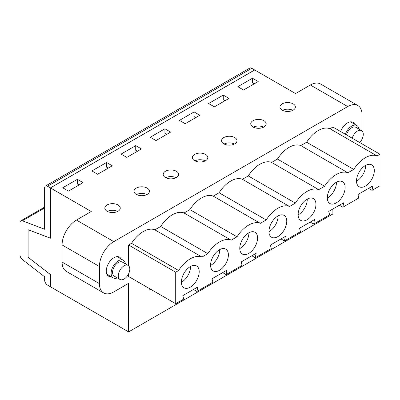 <?xml version="1.0" encoding="UTF-8"?>
<svg xmlns="http://www.w3.org/2000/svg" width="400" height="400" viewBox="0 0 400 400"><rect width="100%" height="100%" fill="white"/><g stroke="black" fill="none" stroke-linecap="round" stroke-linejoin="round"><path stroke-width="0.6" d="M340.65 131.535A10.97 6.335 -60 0 1 352.97 122.335A10.97 6.335 -60 0 1 354.635 124.235M380 154.255L377.075 155.945A25.39 14.66 120 0 0 353.74 169.415L347.89 172.79A25.39 14.66 120 0 0 324.555 186.265L318.705 189.64A25.39 14.66 120 0 0 295.37 203.115L289.52 206.49A25.39 14.66 120 0 0 266.185 219.965L260.34 223.34A25.39 14.66 120 0 0 237 236.815L231.155 240.19A25.39 14.66 120 0 0 207.815 253.665L201.97 257.04A25.39 14.66 120 0 0 178.635 270.515L175.71 272.2L175.71 303.71L183.695 299.1L182.835 295.62L197.77 286.995L196.91 291.47L212.88 282.25L212.015 278.77L226.955 270.145L226.09 274.625L242.065 265.4L241.2 261.92L256.14 253.295L255.275 257.775L271.25 248.55L270.385 245.07L285.325 236.445L284.46 240.925L300.43 231.705L299.57 228.22L314.505 219.595L313.645 224.075L329.615 214.855L328.755 211.37L343.69 202.745L342.83 207.225L358.8 198.005L357.94 194.52L372.875 185.895L372.015 190.375L380 185.765L380 154.255L332.89 127.055L329.965 128.745A25.39 14.66 120 0 0 306.63 142.22L300.785 145.595A25.39 14.66 120 0 0 277.445 159.065L271.6 162.445A25.39 14.66 120 0 0 248.26 175.915L242.415 179.295A25.39 14.66 120 0 0 219.075 192.765L213.23 196.145A25.39 14.66 120 0 0 189.895 209.615L184.045 212.99A25.39 14.66 120 0 0 160.71 226.465L154.86 229.84A25.39 14.66 120 0 0 131.525 243.315L128.6 245.005L128.6 265.76M128.6 273.87L128.6 276.515L175.71 303.71M151.725 289.865L149.8 289.48L149.8 288.75M103.62 292.91L66.28 271.35A20.31 11.725 -60 0 1 62.075 262.05L62.075 244.935A20.31 11.725 -60 0 1 76.435 220.06L91.26 211.505L50.41 187.92L50.41 238.205L28.1 229.735L28.1 257.265L50.41 274.555L50.41 286.765L128.6 331.905L128.6 283.345L113.78 291.905A20.31 11.725 -60 0 1 103.62 292.91A20.31 11.725 -60 0 1 99.415 283.61L99.415 266.495A20.31 11.725 -60 0 1 113.78 241.62L347.715 106.56A20.31 11.725 -60 0 1 357.87 105.55A20.31 11.725 -60 0 1 362.075 114.85L362.075 130.96M128.6 331.905L332.89 213.96L332.89 208.985M111 276.62A10.97 6.335 -60 0 1 108.525 276.13A10.97 6.335 -60 0 1 108.525 263.465A10.97 6.335 -60 0 1 119.49 257.13A10.97 6.335 -60 0 1 121.155 259.03M175.71 272.2L128.6 245.005M50.41 187.92L254.7 69.975L295.55 93.555L310.37 85A20.31 11.725 -60 0 1 320.525 83.995L357.87 105.55M107.39 211.42A7.72 4.455 180 0 1 117.695 211.42M136.575 194.57A7.72 4.455 180 0 1 146.88 194.57M165.755 177.72A7.72 4.455 180 0 1 176.065 177.72M194.94 160.87A7.72 4.455 180 0 1 205.25 160.87M224.125 144.02A7.72 4.455 180 0 1 234.435 144.02M253.31 127.17A7.72 4.455 180 0 1 263.62 127.17M282.495 110.325A7.72 4.455 180 0 1 292.805 110.325M228.39 254.885A12.595 7.27 -60 0 1 222.895 267.56A12.595 7.27 -60 0 1 213.19 270.935A12.595 7.27 -60 0 1 211.26 260.845A12.595 7.27 -60 0 1 219.485 249.745A12.595 7.27 -60 0 1 225.78 249.12A12.595 7.27 -60 0 1 228.39 254.885M286.76 221.19A12.595 7.27 -60 0 1 281.26 233.86A12.595 7.27 -60 0 1 271.56 237.235A12.595 7.27 -60 0 1 269.625 227.145A12.595 7.27 -60 0 1 277.855 216.045A12.595 7.27 -60 0 1 284.15 215.425A12.595 7.27 -60 0 1 286.76 221.19M345.13 187.49A12.595 7.27 -60 0 1 339.63 200.165A12.595 7.27 -60 0 1 329.925 203.535A12.595 7.27 -60 0 1 327.995 193.445A12.595 7.27 -60 0 1 336.225 182.35A12.595 7.27 -60 0 1 342.52 181.725A12.595 7.27 -60 0 1 345.13 187.49M374.31 170.64A12.595 7.27 -60 0 1 368.815 183.315A12.595 7.27 -60 0 1 359.11 186.685A12.595 7.27 -60 0 1 357.18 176.595A12.595 7.27 -60 0 1 365.41 165.5A12.595 7.27 -60 0 1 371.705 164.875A12.595 7.27 -60 0 1 374.31 170.64M315.945 204.34A12.595 7.27 -60 0 1 310.445 217.01A12.595 7.27 -60 0 1 300.74 220.385A12.595 7.27 -60 0 1 298.81 210.295A12.595 7.27 -60 0 1 307.04 199.2A12.595 7.27 -60 0 1 313.335 198.575A12.595 7.27 -60 0 1 315.945 204.34M257.575 238.04A12.595 7.27 -60 0 1 252.08 250.71A12.595 7.27 -60 0 1 242.375 254.085A12.595 7.27 -60 0 1 240.445 243.995A12.595 7.27 -60 0 1 248.67 232.895A12.595 7.27 -60 0 1 254.965 232.275A12.595 7.27 -60 0 1 257.575 238.04M199.205 271.735A12.595 7.27 -60 0 1 193.71 284.41A12.595 7.27 -60 0 1 184.005 287.785A12.595 7.27 -60 0 1 182.075 277.695A12.595 7.27 -60 0 1 190.3 266.595A12.595 7.27 -60 0 1 196.6 265.97A12.595 7.27 -60 0 1 199.205 271.735M77.355 179.33L83.1 182.645L68.45 191.105L62.705 187.785L77.355 179.33L77.355 183.975L79.08 184.97M106.54 162.48L112.285 165.795L97.635 174.255L91.89 170.94L106.54 162.48L106.54 167.125L108.265 168.12M135.725 145.63L141.47 148.945L126.82 157.405L121.075 154.09L135.725 145.63L135.725 150.275L137.445 151.27M164.91 128.78L170.655 132.1L156.005 140.555L150.26 137.24L164.91 128.78L164.91 133.425L166.63 134.42M194.095 111.93L199.84 115.25L185.19 123.705L179.445 120.39L194.095 111.93L194.095 116.575L195.815 117.57M223.275 95.08L229.02 98.4L214.37 106.855L208.625 103.54L223.275 95.08L223.275 99.725L225 100.72M252.46 78.235L258.205 81.55L243.555 90.005L237.81 86.69L252.46 78.235L252.46 82.875L254.185 83.87M282.19 110.155A7.72 4.455 180 0 1 279.93 107.005A7.72 4.455 180 0 1 287.65 102.55A7.72 4.455 180 0 1 295.37 107.005A7.72 4.455 180 0 1 290.605 111.125A7.72 4.455 180 0 1 282.19 110.155M253.005 127.005A7.72 4.455 180 0 1 250.745 123.855A7.72 4.455 180 0 1 255.51 119.74A7.72 4.455 180 0 1 263.925 120.705A7.72 4.455 180 0 1 266.185 123.855A7.72 4.455 180 0 1 261.42 127.975A7.72 4.455 180 0 1 253.005 127.005M223.825 143.855A7.72 4.455 180 0 1 221.56 140.705A7.72 4.455 180 0 1 226.325 136.59A7.72 4.455 180 0 1 234.74 137.555A7.72 4.455 180 0 1 237 140.705A7.72 4.455 180 0 1 232.235 144.82A7.72 4.455 180 0 1 223.825 143.855M194.64 160.705A7.72 4.455 180 0 1 192.38 157.555A7.72 4.455 180 0 1 197.14 153.44A7.72 4.455 180 0 1 205.555 154.405A7.72 4.455 180 0 1 207.815 157.555A7.72 4.455 180 0 1 203.05 161.67A7.72 4.455 180 0 1 194.64 160.705M165.455 177.555A7.72 4.455 180 0 1 163.195 174.405A7.72 4.455 180 0 1 167.96 170.285A7.72 4.455 180 0 1 176.37 171.255A7.72 4.455 180 0 1 178.63 174.405A7.72 4.455 180 0 1 173.865 178.52A7.72 4.455 180 0 1 165.455 177.555M136.27 194.405A7.72 4.455 180 0 1 134.01 191.255A7.72 4.455 180 0 1 138.775 187.135A7.72 4.455 180 0 1 147.185 188.105A7.72 4.455 180 0 1 149.445 191.255A7.72 4.455 180 0 1 144.68 195.37A7.72 4.455 180 0 1 136.27 194.405M107.085 211.255A7.72 4.455 180 0 1 104.825 208.105A7.72 4.455 180 0 1 109.59 203.985A7.72 4.455 180 0 1 118 204.95A7.72 4.455 180 0 1 120.26 208.105A7.72 4.455 180 0 1 115.495 212.22A7.72 4.455 180 0 1 107.085 211.255M353.74 169.415L306.63 142.22M377.075 155.945L329.965 128.745M347.89 172.79L300.785 145.595M342.83 207.225L339.385 205.235M372.015 190.375L368.565 188.385M356.505 181.18A12.595 7.27 120 0 0 365.635 165.37M324.555 186.265L277.445 159.065M318.705 189.64L271.6 162.445M313.645 224.075L310.2 222.085M327.32 198.03A12.595 7.27 120 0 0 336.45 182.22M295.37 203.115L248.26 175.915M289.52 206.49L242.415 179.295M284.46 240.925L281.015 238.935M298.135 214.88A12.595 7.27 120 0 0 307.265 199.07M266.185 219.965L219.075 192.765M260.34 223.34L213.23 196.145M255.275 257.775L251.83 255.785M268.955 231.73A12.595 7.27 120 0 0 278.08 215.92M237 236.815L189.895 209.615M231.155 240.19L184.045 212.99M226.09 274.625L222.645 272.635M239.77 248.58A12.595 7.27 120 0 0 248.895 232.77M207.815 253.665L160.71 226.465M201.97 257.04L154.86 229.84M196.91 291.47L193.46 289.48M210.585 265.43A12.595 7.27 120 0 0 219.71 249.62M178.635 270.515L131.525 243.315M181.4 282.28A12.595 7.27 120 0 0 190.53 266.47M50.38 286.745L50.38 274.515L28.045 257.21L28.045 229.68L50.38 238.16L50.38 187.9L47.505 186.245A4.06 2.345 -120 0 0 45.475 186.04A4.06 2.345 -120 0 0 44.635 187.9L44.635 229.25L22.39 220.8A4.06 2.345 -120 0 0 20.84 220.83A4.06 2.345 -120 0 0 20 222.69L20 254.91A4.06 2.345 -120 0 0 22.39 259.555L44.635 276.795L44.635 280.11A4.06 2.345 -120 0 0 47.505 285.085L50.41 286.725M254.67 69.995L251.795 68.295A4.06 2.345 -120 0 0 249.765 68.095L45.475 186.04M50.38 187.9L254.67 69.955M125.425 263.85A10.155 5.865 120 0 0 123.395 260.32A10.155 5.865 120 0 0 116.15 262.46A10.155 5.865 120 0 0 113.24 277.91A10.155 5.865 120 0 0 117.31 277.905M120.005 279.46L114.26 276.145A8.115 4.685 -60 0 1 114.26 266.775A8.115 4.685 -60 0 1 122.375 262.09L128.12 265.405A8.115 4.685 -60 0 1 125.79 277.75A8.115 4.685 -60 0 1 120.005 279.46A8.115 4.685 -60 0 1 120.005 270.09A8.115 4.685 -60 0 1 128.12 265.405M358.905 129.055A10.155 5.865 120 0 0 356.87 125.525A10.155 5.865 120 0 0 351.79 126.03A10.155 5.865 120 0 0 345.385 134.27M346.475 134.9A8.115 4.685 -60 0 1 355.85 127.29L361.595 130.61A8.115 4.685 -60 0 1 359.695 142.53M352.22 138.215A8.115 4.685 -60 0 1 361.595 130.61M76.435 220.06L113.78 241.62M310.37 85L347.715 106.56M62.075 262.05L99.415 283.61M62.075 244.935L99.415 266.495M47.505 186.245L251.795 68.295M22.39 220.8L44.635 207.955M20.84 220.83L44.635 207.095M123.395 260.32L117.015 256.64M113.24 277.91L106.86 274.23M356.87 125.525L350.49 121.84"/></g></svg>

